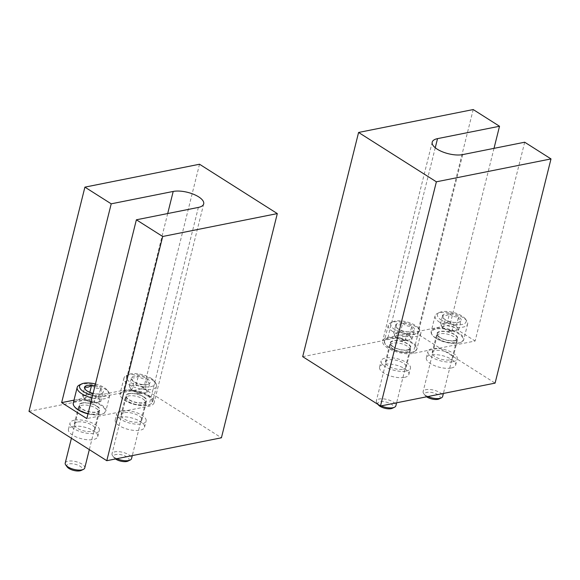 <?xml version="1.0" encoding="UTF-8"?>
<svg xmlns="http://www.w3.org/2000/svg" width="580" height="580" viewBox="0 0 580 580"><rect width="100%" height="100%" fill="white"/><g stroke="black" fill="none" stroke-linecap="round" stroke-linejoin="round"><path stroke-width="0.43" stroke-dasharray="2.9 2.17" d="M29 411.343L143.623 388.448L221.415 437.798M199.52 164.234L143.623 388.448M72.805 426.452A15.102 5.988 14 0 0 68.447 429.33A15.102 5.988 14 0 0 81.65 438.792A15.102 5.988 14 0 0 97.752 436.638A15.102 5.988 14 0 0 89.472 428.772A15.102 5.988 14 0 0 72.805 426.452M119.589 417.107A15.102 5.988 14 0 0 115.231 419.985A15.102 5.988 14 0 0 128.434 429.447A15.102 5.988 14 0 0 144.536 427.293A15.102 5.988 14 0 0 136.256 419.427A15.102 5.988 14 0 0 119.589 417.107M73.993 400.164L123.634 390.246A18.459 7.315 -166 0 1 144.007 393.08A18.459 7.315 -166 0 1 154.128 402.694A18.459 7.315 -166 0 1 148.806 406.21L86.819 418.593M82.114 402.926A10.737 4.256 14 0 0 79.018 404.978A10.737 4.256 14 0 0 88.406 411.706A10.737 4.256 14 0 0 99.854 410.169A10.737 4.256 14 0 0 93.967 404.579A10.737 4.256 14 0 0 82.114 402.926M128.898 393.581A10.737 4.256 14 0 0 125.802 395.632A10.737 4.256 14 0 0 135.191 402.361A10.737 4.256 14 0 0 146.638 400.824A10.737 4.256 14 0 0 140.751 395.234A10.737 4.256 14 0 0 128.898 393.581M121.155 410.828A15.102 5.988 14 0 0 116.797 413.707A15.102 5.988 14 0 0 130 423.168A15.102 5.988 14 0 0 146.102 421.015A15.102 5.988 14 0 0 137.822 413.149A15.102 5.988 14 0 0 121.155 410.828M124.127 412.713A10.737 4.256 14 0 0 121.031 414.758A10.737 4.256 14 0 0 130.42 421.493A10.737 4.256 14 0 0 141.868 419.956A10.737 4.256 14 0 0 135.981 414.366A10.737 4.256 14 0 0 124.127 412.713M74.37 420.174A15.102 5.988 14 0 0 70.013 423.052A15.102 5.988 14 0 0 83.215 432.513A15.102 5.988 14 0 0 99.318 430.36A15.102 5.988 14 0 0 91.038 422.494A15.102 5.988 14 0 0 74.37 420.174M77.343 422.059A10.737 4.256 14 0 0 74.247 424.111A10.737 4.256 14 0 0 83.636 430.838A10.737 4.256 14 0 0 95.084 429.301A10.737 4.256 14 0 0 89.197 423.712A10.737 4.256 14 0 0 77.343 422.059M143.035 384.591C139.649 385.12 136.619 384.134 133.936 381.64L132.69 380.973L131.595 377.334C133.465 378.392 135.72 377.942 138.352 375.985C140.983 378.472 144.021 379.458 147.443 378.943C147.849 381.872 148.625 383.308 149.792 383.242L147.69 384.525L143.035 384.591A9.686 3.842 -166 0 1 133.936 381.64A9.686 3.842 -166 0 1 131.812 379.784A9.686 3.842 -166 0 1 131.595 377.334A9.686 3.842 -166 0 1 138.352 375.985A9.686 3.842 -166 0 1 147.443 378.943A9.686 3.842 -166 0 1 149.792 383.242A9.686 3.842 -166 0 1 148.77 384.011A9.686 3.842 -166 0 1 143.035 384.591L140.802 393.559L147.552 392.211L145.21 387.911L136.112 384.953L129.362 386.302L130.529 388.455A8.388 3.328 -166 0 1 132.733 385.627A8.388 3.328 -166 0 1 140.665 386.432A8.388 3.328 -166 0 1 146.385 390.064A8.388 3.328 -166 0 1 144.174 392.885A8.388 3.328 -166 0 1 143.26 393.022A8.388 3.328 -166 0 1 136.249 392.087L140.802 393.559M150.988 378.233A14.768 5.851 -166 0 1 154.229 381.06A14.768 5.851 -166 0 1 139.28 385.968A14.768 5.851 -166 0 1 128.383 374.615A14.768 5.851 -166 0 1 150.988 378.233M151.938 379.748A16.776 6.655 -166 0 1 155.629 382.959A16.776 6.655 -166 0 1 156.528 386.142A16.776 6.655 -166 0 1 138.635 388.542A16.776 6.655 -166 0 1 123.968 378.022A16.776 6.655 -166 0 1 126.259 375.637A16.776 6.655 -166 0 1 151.938 379.748M148.03 395.444A16.776 6.655 -166 0 1 152.612 401.838A16.776 6.655 -166 0 1 150.321 404.224A16.776 6.655 -166 0 1 134.727 404.231A16.776 6.655 -166 0 1 120.952 396.901A16.776 6.655 -166 0 1 120.053 393.718A16.776 6.655 -166 0 1 130.906 390.209A16.776 6.655 -166 0 1 148.03 395.444M147.566 395.959A16.276 6.452 -166 0 1 149.792 404.485A16.276 6.452 -166 0 1 134.661 404.485A16.276 6.452 -166 0 1 121.3 397.38A16.276 6.452 -166 0 1 127.774 390.869A16.276 6.452 -166 0 1 147.566 395.959M143.354 396.8A10.237 4.06 -166 0 1 146.117 400.824A10.237 4.06 -166 0 1 135.242 402.165A10.237 4.06 -166 0 1 126.266 395.879A10.237 4.06 -166 0 1 132.762 393.602A10.237 4.06 -166 0 1 143.354 396.8M142.731 398.859A10.07 3.995 -166 0 1 145.486 402.694A10.07 3.995 -166 0 1 145.45 402.817A10.07 3.995 -166 0 1 134.749 404.129A10.07 3.995 -166 0 1 125.918 397.945A10.07 3.995 -166 0 1 125.947 397.822A10.07 3.995 -166 0 1 132.457 395.72A10.07 3.995 -166 0 1 142.731 398.859M116.834 458.693A10.07 3.995 -166 0 1 112.542 455.655A10.07 3.995 -166 0 1 112.005 453.748A10.07 3.995 -166 0 1 118.516 451.646A10.07 3.995 -166 0 1 128.789 454.778A10.07 3.995 -166 0 1 131.537 458.62M115.478 458.968A8.011 3.175 -166 0 1 113.97 457.598A8.011 3.175 -166 0 1 117.16 454.394A8.011 3.175 -166 0 1 126.897 456.902A8.011 3.175 -166 0 1 127.991 461.093M136.249 392.087A8.388 3.328 -166 0 1 132.61 390.427A8.388 3.328 -166 0 1 132.45 390.325A8.388 3.328 -166 0 1 130.529 388.455L131.703 390.608L136.249 392.087M136.112 384.953L138.352 375.985M129.362 386.302L131.595 377.334M131.703 390.608L133.936 381.64M147.552 392.211L149.792 383.242M145.21 387.911L147.443 378.943M91.567 385.33C94.199 387.817 97.237 388.803 100.659 388.288C101.065 391.217 101.841 392.653 103.008 392.595L100.906 393.871L96.251 393.943C92.865 394.465 89.835 393.486 87.159 390.985L85.905 390.318L84.811 386.686L82.578 395.654L83.752 397.8A8.388 3.328 -166 0 1 85.956 394.98L82.578 395.654M94.96 385.939A9.686 3.842 -166 0 1 100.659 388.288A9.686 3.842 -166 0 1 103.008 392.595A9.686 3.842 -166 0 1 101.986 393.363A9.686 3.842 -166 0 1 96.251 393.943A9.686 3.842 -166 0 1 93.097 393.392M95.446 383.989A14.768 5.851 -166 0 1 104.204 387.578A14.768 5.851 -166 0 1 107.445 390.405A14.768 5.851 -166 0 1 92.611 395.35M79.475 384.982A16.776 6.655 -166 0 1 105.161 389.093A16.776 6.655 -166 0 1 108.844 392.305A16.776 6.655 -166 0 1 109.743 395.488A16.776 6.655 -166 0 1 91.974 397.916M73.269 403.064A16.776 6.655 -166 0 1 84.122 399.562A16.776 6.655 -166 0 1 101.246 404.789A16.776 6.655 -166 0 1 105.828 411.184A16.776 6.655 -166 0 1 103.537 413.576A16.776 6.655 -166 0 1 88.058 413.613M74.516 406.725A16.276 6.452 -166 0 1 80.99 400.214A16.276 6.452 -166 0 1 100.782 405.304A16.276 6.452 -166 0 1 103.008 413.83A16.276 6.452 -166 0 1 87.993 413.866M96.57 406.145A10.237 4.06 -166 0 1 99.332 410.176A10.237 4.06 -166 0 1 88.457 411.51A10.237 4.06 -166 0 1 79.482 405.224A10.237 4.06 -166 0 1 85.978 402.948A10.237 4.06 -166 0 1 96.57 406.145M95.947 408.204A10.07 3.995 -166 0 1 98.701 412.039A10.07 3.995 -166 0 1 98.665 412.162A10.07 3.995 -166 0 1 87.964 413.482A10.07 3.995 -166 0 1 79.134 407.298A10.07 3.995 -166 0 1 79.163 407.174A10.07 3.995 -166 0 1 85.673 405.065A10.07 3.995 -166 0 1 95.947 408.204M65.221 463.094A10.07 3.995 -166 0 1 71.731 460.991A10.07 3.995 -166 0 1 82.005 464.123A10.07 3.995 -166 0 1 84.752 467.966M67.186 466.943A8.011 3.175 -166 0 1 70.376 463.739A8.011 3.175 -166 0 1 80.112 466.248A8.011 3.175 -166 0 1 81.207 470.438M85.956 394.98A8.388 3.328 -166 0 1 93.88 395.777L89.327 394.298L85.956 394.98M93.88 395.777A8.388 3.328 -166 0 1 99.6 399.41L98.426 397.257L93.88 395.777M99.6 399.41A8.388 3.328 -166 0 1 97.397 402.237L100.768 401.563L99.6 399.41M97.397 402.237A8.388 3.328 -166 0 1 96.476 402.368A8.388 3.328 -166 0 1 89.465 401.433L94.018 402.911L97.397 402.237M89.465 401.433A8.388 3.328 -166 0 1 85.825 399.772A8.388 3.328 -166 0 1 85.666 399.671A8.388 3.328 -166 0 1 83.752 397.8L84.919 399.953L89.465 401.433M89.327 394.298L89.82 392.334M84.919 399.953L87.159 390.985M94.018 402.911L96.251 393.943M100.768 401.563L103.008 392.595M98.426 397.257L100.659 388.288M524.69 142.216L475.122 341.018L413.134 353.401A18.459 7.315 -166 0 1 392.762 350.559A18.459 7.315 -166 0 1 382.64 340.953A18.459 7.315 -166 0 1 387.962 337.437L449.95 325.046L475.122 341.018M473.208 109.555L417.303 333.768L495.095 383.119M494.008 148.35L449.95 325.046M302.688 356.664L417.303 333.768M451.291 368.01A15.102 5.988 14 0 0 455.648 365.132A15.102 5.988 14 0 0 442.446 355.671A15.102 5.988 14 0 0 426.343 357.824A15.102 5.988 14 0 0 434.623 365.69A15.102 5.988 14 0 0 451.291 368.01M404.507 377.363A15.102 5.988 14 0 0 408.864 374.484A15.102 5.988 14 0 0 395.661 365.016A15.102 5.988 14 0 0 379.559 367.176A15.102 5.988 14 0 0 387.839 375.035A15.102 5.988 14 0 0 404.507 377.363M454.655 340.714A10.737 4.256 14 0 0 457.75 338.669A10.737 4.256 14 0 0 448.362 331.941A10.737 4.256 14 0 0 436.914 333.471A10.737 4.256 14 0 0 442.801 339.061A10.737 4.256 14 0 0 454.655 340.714M407.87 350.059A10.737 4.256 14 0 0 410.966 348.014A10.737 4.256 14 0 0 401.577 341.286A10.737 4.256 14 0 0 390.13 342.816A10.737 4.256 14 0 0 396.017 348.413A10.737 4.256 14 0 0 407.87 350.059M406.072 371.084A15.102 5.988 14 0 0 410.43 368.206A15.102 5.988 14 0 0 397.227 358.737A15.102 5.988 14 0 0 381.125 360.898A15.102 5.988 14 0 0 389.405 368.757A15.102 5.988 14 0 0 406.072 371.084M403.1 369.192A10.737 4.256 14 0 0 406.196 367.147A10.737 4.256 14 0 0 396.807 360.419A10.737 4.256 14 0 0 385.359 361.949A10.737 4.256 14 0 0 391.246 367.546A10.737 4.256 14 0 0 403.1 369.192M452.857 361.739A15.102 5.988 14 0 0 457.214 358.853A15.102 5.988 14 0 0 444.012 349.392A15.102 5.988 14 0 0 427.909 351.552A15.102 5.988 14 0 0 436.189 359.411A15.102 5.988 14 0 0 452.857 361.739M449.884 359.846A10.737 4.256 14 0 0 452.98 357.802A10.737 4.256 14 0 0 443.591 351.074A10.737 4.256 14 0 0 432.143 352.604A10.737 4.256 14 0 0 438.03 358.193A10.737 4.256 14 0 0 449.884 359.846M402.679 323.176C405.311 325.663 408.349 326.649 411.771 326.134C412.177 329.063 412.953 330.498 414.12 330.433L412.017 331.716L407.363 331.782C403.977 332.311 400.947 331.325 398.272 328.831L397.017 328.164L395.923 324.524C397.793 325.583 400.048 325.133 402.679 323.176A9.686 3.842 -166 0 1 411.771 326.134A9.686 3.842 -166 0 1 414.12 330.433A9.686 3.842 -166 0 1 413.098 331.202A9.686 3.842 -166 0 1 407.363 331.782A9.686 3.842 -166 0 1 398.272 328.831A9.686 3.842 -166 0 1 396.14 326.975A9.686 3.842 -166 0 1 395.923 324.524A9.686 3.842 -166 0 1 402.679 323.176L400.439 332.144L393.689 333.493L396.031 337.799L405.13 340.75L411.88 339.401L410.712 337.248A8.388 3.328 -166 0 1 408.509 340.076A8.388 3.328 -166 0 1 407.588 340.214A8.388 3.328 -166 0 1 400.577 339.278A8.388 3.328 -166 0 1 396.778 337.517A8.388 3.328 -166 0 1 394.857 335.646A8.388 3.328 -166 0 1 397.068 332.818A8.388 3.328 -166 0 1 404.992 333.623L400.439 332.144M394.726 329.534A14.768 5.851 -166 0 1 392.711 321.806A14.768 5.851 -166 0 1 406.435 321.798A14.768 5.851 -166 0 1 418.557 328.251A14.768 5.851 -166 0 1 412.685 334.16A14.768 5.851 -166 0 1 394.726 329.534M392.877 331.608A16.776 6.655 -166 0 1 388.296 325.213A16.776 6.655 -166 0 1 390.587 322.828A16.776 6.655 -166 0 1 406.181 322.821A16.776 6.655 -166 0 1 419.956 330.15A16.776 6.655 -166 0 1 420.855 333.333A16.776 6.655 -166 0 1 409.995 336.842A16.776 6.655 -166 0 1 392.877 331.608M388.962 347.304A16.776 6.655 -166 0 1 385.279 344.092A16.776 6.655 -166 0 1 384.38 340.91A16.776 6.655 -166 0 1 402.274 338.517A16.776 6.655 -166 0 1 416.94 349.029A16.776 6.655 -166 0 1 414.649 351.415A16.776 6.655 -166 0 1 388.962 347.304M389.202 347.681A16.276 6.452 -166 0 1 385.627 344.571A16.276 6.452 -166 0 1 402.107 339.155A16.276 6.452 -166 0 1 414.12 351.676A16.276 6.452 -166 0 1 389.202 347.681M393.414 346.84A10.237 4.06 -166 0 1 390.594 343.07A10.237 4.06 -166 0 1 401.534 341.482A10.237 4.06 -166 0 1 410.444 348.014A10.237 4.06 -166 0 1 403.709 350.023A10.237 4.06 -166 0 1 393.414 346.84M393.022 348.856A10.07 3.995 -166 0 1 390.246 345.136A10.07 3.995 -166 0 1 390.275 345.013A10.07 3.995 -166 0 1 401.005 343.577A10.07 3.995 -166 0 1 409.813 349.885A10.07 3.995 -166 0 1 409.777 350.008A10.07 3.995 -166 0 1 403.151 351.98A10.07 3.995 -166 0 1 393.022 348.856M381.161 405.884A10.07 3.995 -166 0 1 379.081 404.775A10.07 3.995 -166 0 1 376.87 402.846A10.07 3.995 -166 0 1 376.333 400.939A10.07 3.995 -166 0 1 387.063 399.497A10.07 3.995 -166 0 1 395.864 405.804M378.298 404.789A8.011 3.175 -166 0 1 386.411 402.128A8.011 3.175 -166 0 1 392.319 408.284M404.992 333.623A8.388 3.328 -166 0 1 408.632 335.283A8.388 3.328 -166 0 1 410.712 337.248L409.538 335.102L404.992 333.623M405.13 340.75L407.363 331.782M411.88 339.401L414.12 330.433M409.538 335.102L411.771 326.134M393.689 333.493L395.923 324.524M396.031 337.799L398.272 328.831M449.464 313.831C452.096 316.317 455.133 317.296 458.555 316.781C458.961 319.718 459.737 321.153 460.904 321.088L458.802 322.371L454.147 322.437C450.762 322.966 447.731 321.98 445.048 319.486L443.801 318.812L442.707 315.179C444.577 316.231 446.832 315.781 449.464 313.831A9.686 3.842 -166 0 1 458.555 316.781A9.686 3.842 -166 0 1 460.904 321.088A9.686 3.842 -166 0 1 459.882 321.856A9.686 3.842 -166 0 1 454.147 322.437A9.686 3.842 -166 0 1 445.048 319.486A9.686 3.842 -166 0 1 442.924 317.63A9.686 3.842 -166 0 1 442.707 315.179A9.686 3.842 -166 0 1 449.464 313.831L447.224 322.799L440.474 324.147L442.815 328.454L451.914 331.405L458.664 330.056L457.497 327.903A8.388 3.328 -166 0 1 455.286 330.731A8.388 3.328 -166 0 1 454.372 330.861A8.388 3.328 -166 0 1 447.361 329.926A8.388 3.328 -166 0 1 443.562 328.171A8.388 3.328 -166 0 1 441.641 326.301A8.388 3.328 -166 0 1 443.845 323.473A8.388 3.328 -166 0 1 451.776 324.278L447.224 322.799M441.51 320.189A14.768 5.851 -166 0 1 439.495 312.461A14.768 5.851 -166 0 1 453.219 312.453A14.768 5.851 -166 0 1 465.341 318.906A14.768 5.851 -166 0 1 459.469 324.814A14.768 5.851 -166 0 1 441.51 320.189M439.662 322.262A16.776 6.655 -166 0 1 435.072 315.868A16.776 6.655 -166 0 1 437.371 313.476A16.776 6.655 -166 0 1 452.965 313.476A16.776 6.655 -166 0 1 466.74 320.798A16.776 6.655 -166 0 1 467.639 323.988A16.776 6.655 -166 0 1 456.779 327.49A16.776 6.655 -166 0 1 439.662 322.262M435.747 337.959A16.776 6.655 -166 0 1 432.064 334.747A16.776 6.655 -166 0 1 431.165 331.564A16.776 6.655 -166 0 1 449.05 329.164A16.776 6.655 -166 0 1 463.724 339.684A16.776 6.655 -166 0 1 461.434 342.07A16.776 6.655 -166 0 1 435.747 337.959M435.986 338.336A16.276 6.452 -166 0 1 432.412 335.226A16.276 6.452 -166 0 1 448.891 329.81A16.276 6.452 -166 0 1 460.904 342.323A16.276 6.452 -166 0 1 435.986 338.336M440.198 337.495A10.237 4.06 -166 0 1 437.378 333.717A10.237 4.06 -166 0 1 448.311 332.13A10.237 4.06 -166 0 1 457.228 338.669A10.237 4.06 -166 0 1 450.493 340.677A10.237 4.06 -166 0 1 440.198 337.495M439.807 339.503A10.07 3.995 -166 0 1 437.03 335.791A10.07 3.995 -166 0 1 437.059 335.668A10.07 3.995 -166 0 1 447.789 334.232A10.07 3.995 -166 0 1 456.598 340.54A10.07 3.995 -166 0 1 456.561 340.663A10.07 3.995 -166 0 1 449.935 342.635A10.07 3.995 -166 0 1 439.807 339.503M427.946 396.539A10.07 3.995 -166 0 1 425.865 395.429A10.07 3.995 -166 0 1 423.654 393.501A10.07 3.995 -166 0 1 423.117 391.587A10.07 3.995 -166 0 1 433.847 390.151A10.07 3.995 -166 0 1 442.649 396.459M426.59 396.807A8.011 3.175 -166 0 1 425.082 395.444A8.011 3.175 -166 0 1 433.195 392.776A8.011 3.175 -166 0 1 439.103 398.938M451.776 324.278A8.388 3.328 -166 0 1 455.416 325.931A8.388 3.328 -166 0 1 457.497 327.903L456.322 325.75L451.776 324.278M451.914 331.405L454.147 322.437M458.664 330.056L460.904 321.088M456.322 325.75L458.555 316.781M440.474 324.147L442.707 315.179M442.815 328.454L445.048 319.486M167.692 213.542L123.634 390.246M198.374 207.415L148.806 406.21M462.702 154.606L413.134 353.401M435.254 147.762L387.962 337.437M203.696 203.892L154.128 402.694M144.536 427.293L146.102 421.015M115.231 419.985L116.797 413.707M141.868 419.956L146.638 400.824M121.031 414.758L125.802 395.632M97.752 436.638L99.318 430.36M68.447 429.33L70.013 423.052M95.084 429.301L99.854 410.169M74.247 424.111L79.018 404.978M147.69 384.533L148.77 384.011M132.69 380.973L131.812 379.784M128.383 374.615L126.259 375.637M154.229 381.06L155.629 382.959M123.968 378.022L120.053 393.718M156.528 386.142L152.612 401.838M149.792 404.485L150.321 404.224M121.3 397.38L120.952 396.901M145.45 402.817L146.117 400.824M125.918 397.945L126.266 395.879M125.947 397.822L112.005 453.748M145.486 402.694L132.291 455.604M113.97 457.598L112.542 455.655M132.45 390.325L137.38 393.574L143.26 393.022M100.906 393.878L101.986 393.363M85.905 390.318L85.028 389.129M107.445 390.405L108.844 392.305M109.743 395.488L105.828 411.184M103.008 413.83L103.537 413.576M98.665 412.162L99.332 410.176M79.134 407.298L79.482 405.224M79.163 407.174L71.412 438.255M98.701 412.039L89.327 449.623M85.666 399.671L90.596 402.919L96.476 402.368M432.209 142.151L382.64 340.953M408.864 374.484L410.43 368.206M379.559 367.176L381.125 360.898M406.196 367.147L410.966 348.014M385.359 361.949L390.13 342.816M455.648 365.132L457.214 358.853M426.343 357.824L427.909 351.552M452.98 357.802L457.75 338.669M432.143 352.604L436.914 333.471M412.017 331.724L413.098 331.202M397.017 328.164L396.14 326.975M392.711 321.806L390.587 322.828M418.557 328.251L419.956 330.15M388.296 325.213L384.38 340.91M420.855 333.333L416.94 349.029M414.12 351.676L414.649 351.415M385.627 344.571L385.279 344.092M409.777 350.008L410.444 348.014M390.246 345.136L390.594 343.07M390.275 345.013L376.333 400.939M409.813 349.885L396.618 402.796M378.095 404.507L376.87 402.846M396.778 337.517L401.708 340.764L407.588 340.214M458.802 322.371L459.882 321.856M443.801 318.812L442.924 317.63M439.495 312.461L437.371 313.476M465.341 318.906L466.74 320.798M435.072 315.868L431.165 331.564M467.639 323.988L463.724 339.684M460.904 342.323L461.434 342.07M432.412 335.226L432.064 334.747M456.561 340.663L457.228 338.669M437.03 335.791L437.378 333.717M437.059 335.668L423.117 391.587M456.598 340.54L443.403 393.45M425.082 395.444L423.654 393.501M443.562 328.171L448.492 331.419L454.372 330.861"/><path stroke-width="0.87" d="M84.905 187.137L199.52 164.234L277.312 213.592L162.697 236.488L106.793 460.701L29 411.343L84.905 187.137L111.215 203.826L61.647 402.629L73.993 400.164M162.697 236.488L136.38 219.798L86.819 418.593L61.647 402.629M277.312 213.592L221.415 437.798L106.793 460.701M111.215 203.826L173.202 191.444A18.459 7.315 -166 0 1 193.575 194.286A18.459 7.315 -166 0 1 203.696 203.892A18.459 7.315 -166 0 1 198.374 207.415L136.38 219.798M132.291 455.604L131.537 458.62A10.07 3.995 -166 0 1 130.166 460.049A10.07 3.995 -166 0 1 116.834 458.693M130.166 460.049L127.991 461.093A8.011 3.175 -166 0 1 115.478 458.968M93.097 393.392A9.686 3.842 -166 0 1 87.159 390.985A9.686 3.842 -166 0 1 85.028 389.129A9.686 3.842 -166 0 1 84.811 386.686C86.681 387.737 88.936 387.288 91.567 385.33A9.686 3.842 -166 0 1 94.96 385.939M84.811 386.686A9.686 3.842 -166 0 1 91.567 385.33L89.82 392.334M92.611 395.35A14.768 5.851 -166 0 1 81.599 383.96A14.768 5.851 -166 0 1 95.446 383.989M91.974 397.916A16.776 6.655 -166 0 1 77.183 387.375A16.776 6.655 -166 0 1 79.475 384.982L81.599 383.96M88.058 413.613A16.776 6.655 -166 0 1 74.167 406.254A16.776 6.655 -166 0 1 73.269 403.064L77.183 387.375M87.993 413.866A16.276 6.452 -166 0 1 74.516 406.725L74.167 406.254M89.327 449.623L84.752 467.966A10.07 3.995 -166 0 1 83.382 469.401A10.07 3.995 -166 0 1 74.022 469.401A10.07 3.995 -166 0 1 65.757 465.008A10.07 3.995 -166 0 1 65.221 463.094L71.412 438.255M83.382 469.401L81.207 470.438A8.011 3.175 -166 0 1 73.761 470.445A8.011 3.175 -166 0 1 67.186 466.943L65.757 465.008M499.518 126.251L437.53 138.635A18.459 7.315 -166 0 0 432.209 142.151A18.459 7.315 -166 0 0 442.33 151.764A18.459 7.315 -166 0 0 462.702 154.606L524.69 142.216L551 158.913L495.095 383.119L380.48 406.022L302.688 356.664L358.585 132.457L473.208 109.555L499.518 126.251L494.008 148.35M551 158.913L436.377 181.808L380.48 406.022M436.377 181.808L358.585 132.457M396.618 402.796L395.864 405.804A10.07 3.995 -166 0 1 394.494 407.24A10.07 3.995 -166 0 1 381.161 405.884M394.494 407.24L392.319 408.284A8.011 3.175 -166 0 1 380.06 406.319A8.011 3.175 -166 0 1 378.298 404.789L378.095 404.507M443.403 393.45L442.649 396.459A10.07 3.995 -166 0 1 441.278 397.895A10.07 3.995 -166 0 1 427.946 396.539M441.278 397.895L439.103 398.938A8.011 3.175 -166 0 1 426.844 396.974A8.011 3.175 -166 0 1 426.59 396.807M173.202 191.444L167.692 213.542M437.53 138.635L435.254 147.762"/></g></svg>
